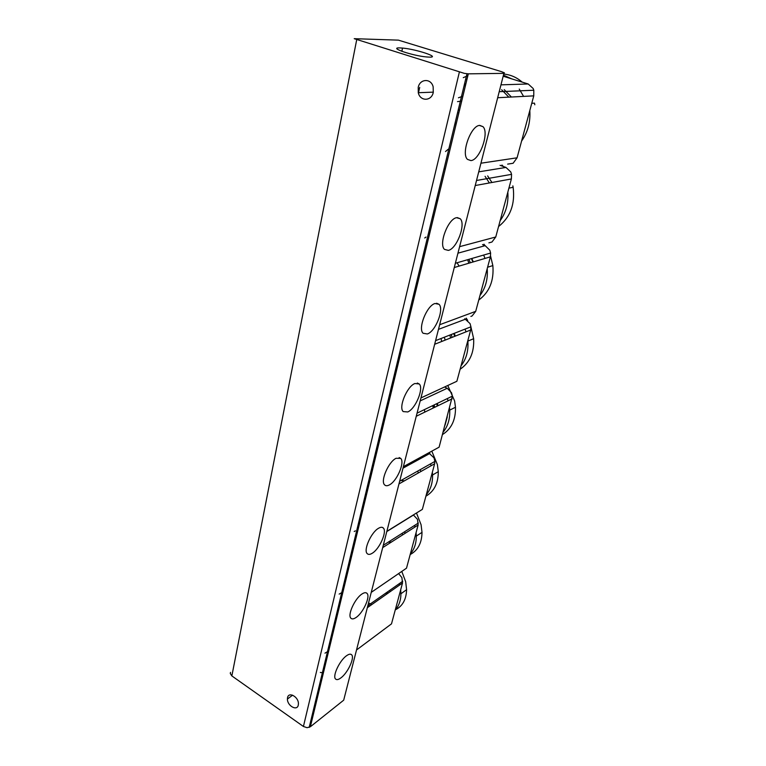 <?xml version="1.0" encoding="UTF-8"?>
<svg xmlns="http://www.w3.org/2000/svg" width="766" height="766" viewBox="0 0 766 766"><rect width="100%" height="100%" fill="white"/><g stroke="black" fill="none" stroke-linecap="round" stroke-linejoin="round"><path stroke-width="1.15" d="M445.515 151.534L448.234 149.246M458.662 110.467L458.384 109.337M429.487 57.134L426.518 56.952C412.098 55.679 387.912 47.368 399.967 47.913L402.533 48.076C416.302 49.225 440.957 57.431 429.487 57.134M424.737 237.987L425.992 237.067M437.424 201.515L436.792 198.796M436.256 201.008L436.591 202.751M417.269 284.808L416.656 282.214M398.444 362.663L397.841 360.164M380.807 435.576L380.214 433.183M354.208 531.499L355.414 530.857M364.252 504.009L363.678 501.711M339.166 594.11L341.981 592.52M348.674 568.372L348.118 566.16M324.976 653.159L328.691 651.004M334.014 629.02L333.469 626.875M328.738 650.794L327.417 651.952M230.509 672.385L230.288 673.515L231.849 675.918L303.422 726.484L307.061 727.69L310.364 726.762L343.695 700.172L503.904 73.354L468.304 73.842L464.301 73.354L354.227 38.683L398.397 40.138L501.481 71.65L504.421 72.837L503.904 73.354M465.613 84.969L464.713 83.14M418.217 87.439C419.787 78.668 431.086 78.075 433.144 86.788L433.269 92.408C431.555 101.38 420.103 101.524 418.284 92.724L418.217 87.439M467.863 75.671L463.267 77.663M466.82 79.97L465.766 78.745M323.405 672.864L320.332 672.452M287.547 697.644C288.619 691.382 298.51 696.773 298.414 703.628L298.28 705.122C297.122 711.403 287.231 705.821 287.413 699.042L287.547 697.644M470.918 160.592L467.48 159.385C460.797 153.602 470.937 125.318 479.765 125.404L482.963 126.649C489.551 132.671 479.727 160.142 470.918 160.592M456.469 122.771L454.602 125.021M448.349 250.386L444.491 249.4C438.458 244.201 448.072 218.808 456.565 217.697L460.213 218.741C466.14 224.132 456.833 248.806 448.349 250.386M434.178 214.901L432.359 217.171M427.351 333.966L423.11 333.258C417.671 328.595 426.825 305.596 435.002 303.508L439.023 304.293C444.366 309.11 435.519 331.486 427.351 333.966M413.458 300.588L411.668 302.867M406.401 324.717L407.263 326.01M407.751 411.955L403.203 411.581C398.291 407.388 407.014 386.38 414.894 383.517L419.232 383.977C424.058 388.285 415.622 408.747 407.751 411.955M394.126 380.482L392.384 382.77M387.462 403.165L388.027 403.941M389.415 484.888C387.337 486.027 385.738 486.017 384.609 484.878C380.175 481.115 388.506 461.764 396.108 458.269L400.714 458.394C405.07 462.252 397.018 481.096 389.415 484.888M376.068 455.157L374.363 457.446M372.238 553.253C370.016 554.632 368.341 554.756 367.211 553.617C363.189 550.227 371.175 532.293 378.509 528.291C380.654 527.018 382.263 526.941 383.345 528.033C387.29 531.508 379.572 548.983 372.238 553.253M359.149 525.103L357.483 527.381M356.104 617.463C353.758 619.072 352.025 619.321 350.905 618.21C347.247 615.155 354.907 598.418 361.992 593.995C364.271 592.501 365.937 592.29 367.01 593.372C370.6 596.494 363.199 612.81 356.104 617.463M343.264 590.758L341.636 593.028M340.918 677.872C338.467 679.71 336.686 680.084 335.575 679.011C332.243 676.244 339.606 660.541 346.471 655.782C348.846 654.068 350.569 653.733 351.632 654.786C354.897 657.601 347.783 672.921 340.918 677.872M328.327 652.508L326.737 654.767M457.513 101.619L461.716 101.093M458.432 97.799L462.903 96.162M458.087 112.669L457.57 112.707M527.027 120.884L524.164 131.532M521.598 141.04C527.822 132.164 530.56 122.005 529.813 110.563M511.784 78.888L503.434 75.183M503.722 74.063C510.549 74.675 516.705 77.356 522.192 82.125M531.767 103.305L534.457 103.132L534.821 104.789M519.243 89.057L523.59 96.392M507.647 164.125L513.105 163.273L517.079 157.806L533.768 95.865L533.806 90.235L533.174 88.511L528.195 83.982L503.176 76.217M508.815 97.148L501.644 89.746M511.391 97.014L504.239 89.641M445.266 169.095L444.069 168.654M437.195 200.453L437.329 201.046M505.187 201.956L502.496 211.933M500.131 220.704C506.039 212.555 508.605 203.028 507.829 192.132M501.969 165.025L503.348 166.49M512.866 185.87L513.134 187.297C515.221 204.129 510.367 217.199 498.57 226.516M488.88 242.86L491.963 242.018L495.746 237L511.382 178.957L511.554 174.361L510.778 171.948L505.991 167.428L500.054 165.322M489.369 182.959L485.06 176.333M491.935 182.49L487.645 175.893M424.881 253.355L423.742 252.876M416.723 281.955L417.566 283.487L417.02 283.65M468.849 263.217L467.653 259.703M484.687 278.02L482.168 287.384M479.985 295.494C485.596 287.997 488.009 279.054 487.214 268.655M485.002 258.439L483.681 255.059M483.949 244.21L485.002 245.58M490.575 256.045L492.854 265.591C494.089 280.768 489.388 292.248 478.76 300.033M473.311 261.895L471.77 258.506M470.87 316.425L472.115 315.956L475.705 311.35L490.393 256.84L490.623 253.039L489.78 250.156L485.175 245.656L482.532 244.593M470.362 262.767L468.869 259.348M459.112 266.099L457.072 262.767M472.928 262.01L471.435 258.602M405.827 332.109L404.735 331.601M398.1 359.091L398.904 360.623L398.052 360.968M450.609 337.959L449.814 335.077M444.337 337.222L445.103 339.913M465.422 349.526L463.047 358.344M461.027 365.851C466.274 359.082 468.562 350.828 467.882 341.09L467.835 340.583M466.025 331.841L465.058 329.112M466.235 318.168L467.71 320.456M470.956 327.101L473.647 338.716C474.317 352.484 469.797 362.663 460.107 369.25M455.243 336.121L454.295 333.325M420.955 397.918L456.871 381.276L470.688 330.002L470.937 326.804L470.065 323.606L464.742 318.733M452.132 337.346L451.174 334.55M441.8 341.445L440.938 338.553M454.688 336.341L453.731 333.545M387.989 405.884L386.935 405.348M380.654 431.382L381.42 432.924L380.3 433.47M374.66 456.201L375.618 455.713M433.786 405.099L434.303 407.253M433.221 407.771L432.704 405.616M447.277 416.876L445.036 425.187M443.16 432.148C447.909 426.25 450.102 418.906 449.719 410.126L449.575 408.326M448.081 400.81L447.354 398.559M447.784 385.48L454.621 400.963L455.473 407.253C455.76 419.816 451.442 428.912 442.518 434.533M437.846 405.271L437.357 403.376M403.376 466.666L439.11 447.172L452.39 396.137L451.509 392.728L447.239 388.266L444.558 386.974M434.753 407.282L434.111 404.936M424.651 411.371L424.479 409.58M437.29 406.047L436.658 403.711M364.262 499.288L364.999 500.82L363.716 501.538M358.574 522.843L359.848 522.096M430.157 480.416L428.041 488.258M426.298 494.721C430.636 489.541 432.723 482.963 432.56 474.987L432.359 472.229M431.105 465.738L430.54 463.87M431.813 451.155L437.386 464.598L438.286 471.665C438.296 483.202 434.169 491.389 425.896 496.205M404.419 480.837L401.02 480.474M386.84 531.365L422.353 509.371L434.648 463.736L434.897 461.419L434.016 457.877L428.721 452.84M418.217 473.034L417.796 471.033M420.745 471.607L420.323 469.615M348.836 563.182L349.545 564.705L348.281 565.509M343.436 585.578L344.69 584.755M382.914 546.723L384.111 546.713M391.646 541.907L389.08 542.261M413.975 540.461L411.974 547.882M410.356 553.895C414.349 549.299 416.331 543.362 416.311 536.085L416.091 532.609M415.028 526.998L414.578 525.419M416.474 513.009L421.089 524.758L422.009 532.37C421.836 543.017 417.891 550.409 410.174 554.555M371.251 592.367L406.507 568.171L418.131 525.026L417.508 519.396L413.381 514.924M402.504 534.994L402.227 533.27M405.013 533.395L404.735 531.671M334.302 623.409L334.972 624.932L333.727 625.803M329.15 644.742L330.405 643.852M372.688 602.277L374.765 600.822M367.939 605.341L369.834 605.944M386.409 594.301L386.16 592.846M398.665 597.298L396.769 604.326M395.256 609.918C398.952 605.82 400.848 600.429 400.924 593.755L400.695 589.753M399.795 584.898L399.431 583.548M401.786 571.407L405.674 581.71L406.593 589.696C406.286 599.519 402.543 606.232 395.342 609.822M368.542 602.957L371.759 604.594M356.525 649.98L391.503 623.859L402.514 582.993L401.882 577.583L398.607 573.59M387.558 593.497L387.385 591.984M390.047 591.745L389.884 590.241M310.364 726.762L468.304 73.842M231.849 675.918L356.697 39.765M459.351 72.119L303.422 726.484M497.68 97.722L533.768 95.865M528.195 83.982L500.964 84.844M517.079 157.806L480.943 163.206M475.236 185.525L511.382 178.957M505.991 167.428L478.731 171.852M495.746 237L459.61 246.662M454.276 267.525L490.393 256.84M485.175 245.656L457.944 253.173M475.705 311.35L439.655 324.736M434.657 344.279L470.688 330.002M465.632 319.125L438.468 329.37M416.264 416.264L452.132 398.837M447.239 388.266L420.189 400.896M398.971 483.921L434.648 463.736M429.898 453.443L402.993 468.17M382.684 547.623L418.131 525.026M413.516 515.001L386.792 531.556M367.326 607.706L402.514 582.993M419.691 87.391L418.399 93.146M309.205 727.394L466.973 73.766M465.422 85.773L464.062 85.811M319.91 687.313L318.646 688.27M351.632 654.786L350.866 654.288M367.01 593.372L366.033 592.769M383.345 528.033L382.1 527.324M400.714 458.394L399.143 457.561M419.232 383.977L417.279 383.029M439.023 304.293L436.601 303.231M460.213 218.741L457.254 217.592M482.963 126.649L479.43 125.452M292.612 695.174L287.413 699.042M433.326 92.14L418.284 92.724M402.533 48.076L401.834 51.322M499.212 91.7L533.806 90.235M508.911 188.13L513.134 187.297M476.529 180.479L511.554 174.361M487.597 267.229L492.854 265.591M455.368 263.265L490.623 253.039M467.882 341.09L473.647 338.716M435.586 340.65L470.937 326.804M449.719 410.126L455.473 407.253M417.058 413.161L452.39 396.137M432.56 474.987L438.286 471.665M399.651 481.24L434.897 461.419M416.311 536.085L422.009 532.37M383.287 545.287L418.37 523.015M400.924 593.755L406.593 589.696M367.852 605.667L402.734 581.241"/></g></svg>
